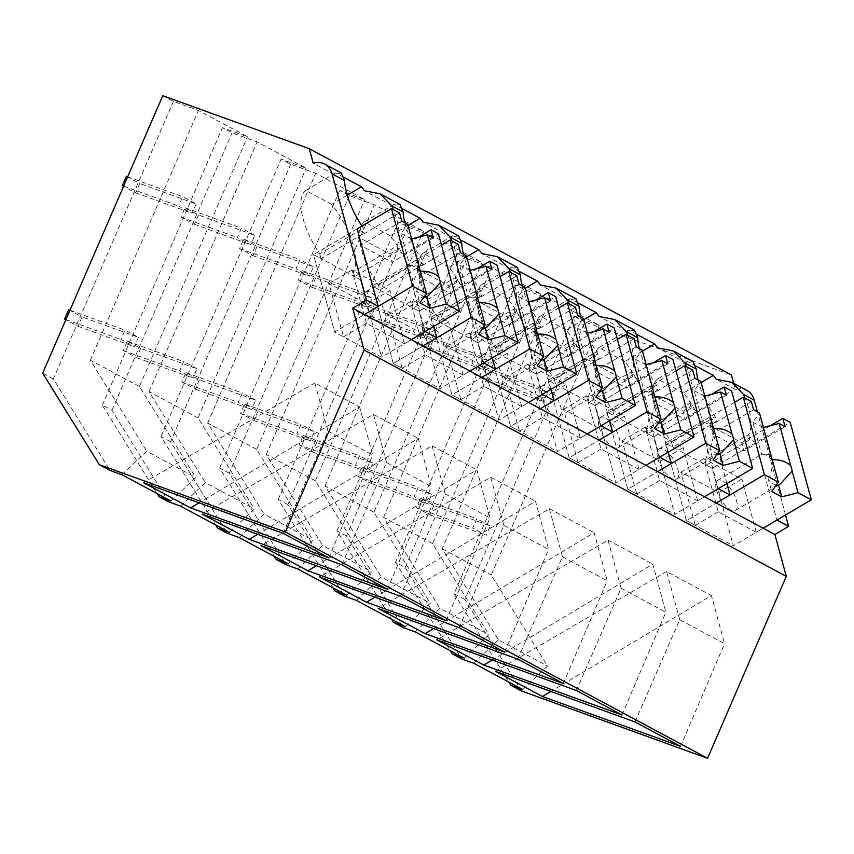 <?xml version="1.0" encoding="UTF-8"?>
<svg xmlns="http://www.w3.org/2000/svg" width="854" height="854" viewBox="0 0 854 854"><rect width="100%" height="100%" fill="white"/><g stroke="black" fill="none" stroke-linecap="round" stroke-linejoin="round"><path stroke-width="0.64" stroke-dasharray="4.27 3.2" d="M521.484 690.961L464.864 599.465L584.937 321.99L731.44 375.002M733.703 383.339L735.39 389.52A23.314 17.678 118.2 0 1 746.93 390.427M785.541 515.005L757.423 411.799M464.864 599.465L454.157 593.722L574.24 316.247L599.284 325.31L550.264 299.039L525.221 289.976L520.438 287.414L515.602 284.82L540.646 293.883L491.637 267.612L466.583 258.548L456.965 253.392L482.019 262.456L432.999 236.184L407.956 227.121L403.173 224.559L398.338 221.965L423.381 231.028L374.362 204.757L349.318 195.683L344.536 193.132L339.7 190.538L364.754 199.601L315.734 173.319L290.68 164.256L281.073 159.1L306.116 168.174L257.097 141.892L232.053 132.829L227.271 130.267L222.435 127.673L247.479 136.736L198.47 110.465L173.415 101.402L162.772 95.701M584.937 321.99L574.24 316.247M341.29 172.999L334.01 174.376L313.226 163.242M334.01 174.376A52.831 21.531 -120.5 0 1 335.526 172.882L344.098 177.472M399.918 204.426L392.637 205.803L364.487 190.72M392.637 205.803A52.831 21.531 -120.5 0 1 394.164 204.309L402.725 208.899M458.545 235.853L451.275 237.231L423.125 222.147M451.275 237.231A52.831 21.531 -120.5 0 1 452.791 235.736L461.363 240.326M517.182 267.281L509.902 268.658L481.763 253.574M509.902 268.658A52.831 21.531 -120.5 0 1 511.429 267.163L519.99 271.753M575.82 298.708L568.54 300.085L540.39 285.001M568.54 300.085A52.831 21.531 -120.5 0 1 570.066 298.59L578.628 303.181M634.447 330.135L627.178 331.512L599.028 316.428M627.178 331.512A52.831 21.531 -120.5 0 1 628.693 330.018L637.265 334.619M693.085 361.562L685.805 362.95L657.655 347.856M685.805 362.95A52.831 21.531 -120.5 0 1 687.331 361.455L695.893 366.046M735.39 389.52L716.292 379.283M701.123 382.549L683.499 392.957A52.831 21.531 59.5 0 1 705.073 460.338L748.627 434.643A52.831 21.531 59.5 0 0 745.136 398.177M748.627 434.643L749.951 439.479L755.811 442.628L776.916 520.097M454.157 593.722L508.856 682.111M522.733 689.552L547.542 666.088L491.21 575.062L599.284 325.31M515.602 284.82L395.53 562.295L400.366 564.889L405.148 567.451L525.221 289.976M550.264 299.039L442.191 548.791L498.522 639.817L547.542 666.088M473.714 663.28L498.522 639.817M405.148 567.451L461.768 658.957M442.191 548.791L491.21 575.062M683.499 392.957L657.527 379.037L687.331 361.455M697.985 379.934A52.831 21.531 59.5 0 0 702.127 392.616A52.831 21.531 59.5 0 0 715.118 416.677L716.442 421.524L672.888 447.218L671.564 442.383L715.118 416.677M657.527 379.037A52.831 21.531 59.5 0 0 652.99 397.847A52.831 21.531 59.5 0 0 658.573 418.311A52.831 21.531 59.5 0 0 671.564 442.383M705.073 460.338L706.386 465.184L712.257 468.323L733.351 545.791L763.156 528.21L756.281 532.266L718.257 511.888L703.739 458.619L741.774 479.009L718.844 492.534L680.819 472.145L695.327 525.413L686.445 520.652L733.351 545.791M749.951 439.479L706.386 465.184M755.811 442.628L712.257 468.323L718.844 492.534M726.903 483.577L708.905 417.478L665.341 443.183L686.445 520.652L716.25 503.07L686.445 520.652L665.341 443.183L672.888 447.218M395.53 562.295L450.218 650.684M634.981 721.94L679.731 619.652L724.523 643.66L711.414 595.548L550.873 691.43M680.563 746.375L724.523 643.66M679.731 619.652L666.622 571.539L711.414 595.548M666.622 571.539L495.437 671.329M708.905 417.478L716.442 421.524M642.486 351.122L624.861 361.53A52.831 21.531 59.5 0 1 646.435 428.911L689.989 403.205A52.831 21.531 59.5 0 0 686.499 366.75M689.989 403.205L691.313 408.052L697.174 411.19L718.278 488.659M168.601 501.81L111.981 410.304L102.363 405.148L157.051 493.537M170.928 500.978L195.737 477.514L139.405 386.488L247.479 136.736M102.363 405.148L222.435 127.673M121.908 474.707L146.717 451.243L195.737 477.514M139.405 386.488L90.385 360.217L146.717 451.243M90.385 360.217L198.47 110.465M111.981 410.304L232.053 132.829M173.415 101.402L53.343 378.877L109.963 470.383M53.343 378.877L42.7 373.177M283.176 533.366L327.936 431.078L314.827 382.966L359.609 406.974L199.067 502.857M314.827 382.966L143.632 482.756M327.936 431.078L372.718 455.086L359.609 406.974M328.758 557.801L372.718 455.086M357.1 228.904L313.546 254.609L357.1 228.904L364.637 232.95L321.083 258.645L313.546 254.609L334.651 332.078L381.557 357.218L411.361 339.636L404.476 343.692L366.451 323.314L351.944 270.045L389.968 290.435L367.049 303.96L329.014 283.581L343.522 336.839L334.651 332.078L364.444 314.496L334.651 332.078L313.546 254.609L360.452 279.749L381.557 357.218M361.936 226.054A52.831 21.531 59.5 0 0 363.324 228.103L364.637 232.95M347.226 195.214L331.694 204.384A52.831 21.531 59.5 0 1 353.268 271.764L396.822 246.069A52.831 21.531 59.5 0 0 393.331 209.604M331.694 204.384L305.721 190.463L335.526 172.882M305.721 190.463A52.831 21.531 59.5 0 0 319.759 253.809L363.324 228.103M319.759 253.809L321.083 258.645M396.822 246.069L398.145 250.905L404.006 254.054L425.111 331.523M404.817 222.798A52.831 21.531 59.5 0 0 408.959 235.469A52.831 21.531 59.5 0 0 421.951 259.531L423.274 264.377L415.738 260.342L433.736 326.431M353.268 271.764L354.591 276.611L360.452 279.749L367.049 303.96M398.145 250.905L354.591 276.611M404.006 254.054L438.39 233.761M464.096 658.124L488.904 634.661L432.572 543.635L540.646 293.883M415.076 631.853L439.885 608.39L488.904 634.661M432.572 543.635L383.563 517.353L439.885 608.39M383.563 517.353L491.637 267.612M466.583 258.548L346.51 536.024L403.131 627.53M346.51 536.024L336.892 530.868L391.591 619.257M576.343 690.512L621.104 588.225L607.995 540.112L436.81 639.892M621.104 588.225L665.885 612.233L652.776 564.12L492.235 660.003M621.925 714.947L665.885 612.233M607.995 540.112L652.776 564.12M336.892 530.868L456.965 253.392M624.861 361.53L598.889 347.61L628.693 330.018M639.358 348.507A52.831 21.531 59.5 0 0 643.489 361.189A52.831 21.531 59.5 0 0 656.491 385.25L657.804 390.097L614.25 415.791L612.926 410.955L656.491 385.25M598.889 347.61A52.831 21.531 59.5 0 0 594.363 366.409A52.831 21.531 59.5 0 0 599.935 386.883A52.831 21.531 59.5 0 0 612.926 410.955M646.435 428.911L647.759 433.757L653.62 436.896L674.724 514.364L704.529 496.782L697.643 500.839L659.619 480.45L645.112 427.192L683.136 447.581L660.217 461.107L622.182 440.717L636.7 493.975L627.818 489.225L674.724 514.364M691.313 408.052L647.759 433.757M697.174 411.19L653.62 436.896L660.217 461.107M668.276 452.14L650.268 386.051L606.714 411.756L627.818 489.225L657.623 471.632L627.818 489.225L606.714 411.756L614.25 415.791M650.268 386.051L657.804 390.097M583.858 319.695L566.223 330.092A52.831 21.531 59.5 0 1 587.798 397.484L631.362 371.778A52.831 21.531 59.5 0 0 627.861 335.323M631.362 371.778L632.675 376.625L638.546 379.763L659.651 457.232M405.469 626.697L430.267 603.234L373.945 512.208L482.019 262.456M356.449 600.426L381.258 576.962L430.267 603.234M373.945 512.208L324.926 485.926L381.258 576.962M324.926 485.926L432.999 236.184M407.956 227.121L287.873 504.597L344.504 596.092M287.873 504.597L278.265 499.441L332.953 587.83M517.716 659.085L562.466 556.797L549.357 508.685L378.173 608.464M562.466 556.797L607.247 580.805L594.138 532.682L433.597 628.576M563.288 683.52L607.247 580.805M549.357 508.685L594.138 532.682M278.265 499.441L398.338 221.965M566.223 330.092L540.262 316.183L570.066 298.59M580.72 317.08A52.831 21.531 59.5 0 0 584.862 329.751A52.831 21.531 59.5 0 0 597.853 353.823L599.177 358.659L555.612 384.364L554.299 379.518L597.853 353.823M540.262 316.183A52.831 21.531 59.5 0 0 535.725 334.981A52.831 21.531 59.5 0 0 541.308 355.456A52.831 21.531 59.5 0 0 554.299 379.518M587.798 397.484L589.121 402.319L594.982 405.469L616.086 482.937L645.891 465.355L639.016 469.412L600.981 449.023L586.474 395.765L624.509 416.154L601.579 429.679L563.555 409.29L578.062 462.548L569.18 457.797L616.086 482.937M632.675 376.625L589.121 402.319M638.546 379.763L594.982 405.469L601.579 429.679M609.639 420.712L591.63 354.623L548.076 380.318L569.18 457.797L598.985 440.205L569.18 457.797L548.076 380.318L555.612 384.364M591.63 354.623L599.177 358.659M525.221 288.268L507.596 298.665A52.831 21.531 59.5 0 1 529.17 366.056L572.724 340.351A52.831 21.531 59.5 0 0 569.234 303.896M572.724 340.351L574.048 345.197L579.909 348.336L601.013 425.804M346.831 595.27L371.639 571.806L315.307 480.77L423.381 231.028M297.811 568.988L322.62 545.525L371.639 571.806M315.307 480.77L266.288 454.499L322.62 545.525M266.288 454.499L374.362 204.757M349.318 195.683L229.246 473.169L285.866 564.665M229.246 473.169L219.627 468.013L274.326 556.402M459.078 627.658L503.828 525.37L490.73 477.247L319.535 577.037M503.828 525.37L548.62 549.378L535.511 501.255L374.97 597.149M504.661 652.082L548.62 549.378M490.73 477.247L535.511 501.255M219.627 468.013L339.7 190.538M507.596 298.665L481.624 284.745L511.429 267.163M522.082 285.652A52.831 21.531 59.5 0 0 526.224 298.324A52.831 21.531 59.5 0 0 539.216 322.396L540.539 327.231L496.985 352.937L495.662 348.09L539.216 322.396M481.624 284.745A52.831 21.531 59.5 0 0 477.098 303.554A52.831 21.531 59.5 0 0 482.67 324.029A52.831 21.531 59.5 0 0 495.662 348.09M529.17 366.056L530.483 370.892L536.355 374.041L557.459 451.51L587.253 433.917L580.378 437.985L542.354 417.595L527.847 364.338L565.871 384.716L542.941 398.242L504.917 377.863L519.424 431.121L510.553 426.359L557.459 451.51M574.048 345.197L530.483 370.892M579.909 348.336L536.355 374.041L542.941 398.242M551.001 389.285L533.003 323.196L489.449 348.891L510.553 426.359L540.347 408.778L510.553 426.359L489.449 348.891L496.985 352.937M533.003 323.196L540.539 327.231M466.583 256.84L448.958 267.238A52.831 21.531 59.5 0 1 470.533 334.629L514.097 308.924A52.831 21.531 59.5 0 0 510.596 272.458M514.097 308.924L515.41 313.77L521.271 316.909L542.375 394.377M288.193 563.843L313.002 540.368L256.67 449.343L364.754 199.601M239.184 537.561L263.982 514.097L313.002 540.368M256.67 449.343L207.661 423.072L263.982 514.097M207.661 423.072L315.734 173.319M290.68 164.256L170.608 441.742L227.228 533.238M170.608 441.742L160.99 436.586L215.688 524.975M400.451 596.231L445.201 493.943L432.092 445.82L260.908 545.61M445.201 493.943L489.982 517.94L476.874 469.828L316.332 565.711M446.023 620.655L489.982 517.94M432.092 445.82L476.874 469.828M160.99 436.586L281.073 159.1M448.958 267.238L422.997 253.318L452.791 235.736M463.455 254.225A52.831 21.531 59.5 0 0 467.597 266.896A52.831 21.531 59.5 0 0 480.588 290.968L481.902 295.804L438.348 321.51L437.034 316.663L480.588 290.968M422.997 253.318A52.831 21.531 59.5 0 0 418.46 272.127A52.831 21.531 59.5 0 0 424.032 292.602A52.831 21.531 59.5 0 0 437.034 316.663M470.533 334.629L471.856 339.465L477.717 342.614L498.821 420.083L528.626 402.49L521.751 406.547L483.716 386.168L469.209 332.911L507.233 353.289L484.314 366.814L446.29 346.436L460.797 399.693L451.915 394.932L498.821 420.083M515.41 313.77L471.856 339.465M521.271 316.909L477.717 342.614L484.314 366.814M492.374 357.858L474.365 291.769L430.811 317.464L451.915 394.932L481.72 377.351L451.915 394.932L430.811 317.464L438.348 321.51M474.365 291.769L481.902 295.804M407.956 225.413L390.321 235.811A52.831 21.531 59.5 0 1 411.906 303.191L455.46 277.497A52.831 21.531 59.5 0 0 451.958 241.031M455.46 277.497L456.773 282.332L462.644 285.482L483.748 362.95M229.566 532.405L254.364 508.941L198.043 417.916L306.116 168.174M180.546 506.134L205.355 482.67L254.364 508.941M198.043 417.916L149.023 391.644L205.355 482.67M149.023 391.644L257.097 141.892M341.813 564.793L386.563 462.505L373.454 414.393L202.27 514.183M386.563 462.505L431.345 486.513L418.246 438.401L257.705 534.284M387.396 589.228L431.345 486.513M373.454 414.393L418.246 438.401M390.321 235.811L364.359 221.891L394.164 204.309M364.359 221.891A52.831 21.531 59.5 0 0 359.822 240.7A52.831 21.531 59.5 0 0 365.405 261.164A52.831 21.531 59.5 0 0 378.397 285.236L421.951 259.531M411.906 303.191L413.219 308.038L419.079 311.176L440.184 388.645L469.988 371.063L463.114 375.119L425.089 354.741L410.571 301.483L448.606 321.862L425.676 335.387L387.652 315.009L402.159 368.266L393.278 363.505L440.184 388.645M456.773 282.332L413.219 308.038M462.644 285.482L419.079 311.176L425.676 335.387M415.738 260.342L372.173 286.037L393.278 363.505L423.082 345.923L393.278 363.505L372.173 286.037L379.72 290.082L378.397 285.236M423.274 264.377L379.72 290.082M734.664 402.277L665.341 443.183L712.257 468.323L790.196 422.335M695.327 525.413L718.257 511.888M751.328 401.497L710.218 425.762L741.71 442.639L743.951 450.869L785.072 426.616M770.425 425.698L741.71 442.639M680.819 472.145L703.739 458.619M756.281 532.266L741.774 479.009M716.453 490.036A17.486 7.131 59.5 0 0 725.259 505.707A17.486 7.131 59.5 0 0 735.39 510.489A17.486 7.131 59.5 0 0 736.554 500.807A17.486 7.131 59.5 0 0 727.736 485.136A17.486 7.131 59.5 0 0 717.616 480.364A17.486 7.131 59.5 0 0 716.453 490.036M776.211 485.093A17.486 7.131 -120.5 0 1 768.461 479.606L771.696 491.477M772.422 460.487C772.326 467.811 771.002 474.183 768.461 479.606M770.895 454.862L762.537 453.858L761.608 454.445L752.833 422.239L759.462 412.888M763.433 427.491L752.833 422.239M753.57 409.728L712.46 433.992L743.951 450.869M710.218 425.762L712.46 433.992M772.187 459.836L771.653 459.836A17.486 7.131 59.5 0 0 761.608 454.445M771.653 459.836L762.878 427.63M676.026 370.849L606.714 411.756L653.62 436.896L731.558 390.908M636.7 493.975L659.619 480.45M692.701 370.07L651.581 394.334L683.083 411.212L685.324 419.442L726.434 395.188M711.788 394.27L683.083 411.212M622.182 440.717L645.112 427.192M697.643 500.839L683.136 447.581M657.815 458.609A17.486 7.131 59.5 0 0 666.632 474.28A17.486 7.131 59.5 0 0 676.752 479.062A17.486 7.131 59.5 0 0 677.916 469.38A17.486 7.131 59.5 0 0 669.109 453.709A17.486 7.131 59.5 0 0 658.978 448.926A17.486 7.131 59.5 0 0 657.815 458.609M717.584 453.666A17.486 7.131 -120.5 0 1 709.823 448.179L713.058 460.05M713.795 429.05C713.688 436.373 712.364 442.756 709.823 448.179M712.257 423.435L703.899 422.42L702.97 423.018L694.195 390.812L700.824 381.46M704.806 396.064L694.195 390.812M694.942 378.301L653.822 402.565L685.324 419.442M651.581 394.334L653.822 402.565M713.549 428.409L713.026 428.409A17.486 7.131 59.5 0 0 702.97 423.018M713.026 428.409L704.251 396.203M617.399 339.422L548.076 380.318L594.982 405.469L672.931 359.481M578.062 462.548L600.981 449.023M634.063 338.643L592.954 362.897L624.445 379.784L626.687 388.015L667.796 363.761M653.161 362.843L624.445 379.784M563.555 409.29L586.474 395.765M639.016 469.412L624.509 416.154M599.188 427.181A17.486 7.131 59.5 0 0 607.995 442.852A17.486 7.131 59.5 0 0 618.125 447.624A17.486 7.131 59.5 0 0 619.289 437.953A17.486 7.131 59.5 0 0 610.471 422.282A17.486 7.131 59.5 0 0 600.351 417.499A17.486 7.131 59.5 0 0 599.188 427.181M658.946 422.239A17.486 7.131 -120.5 0 1 651.196 416.752L654.431 428.623M655.157 397.622C655.061 404.945 653.737 411.318 651.196 416.752M653.63 392.007L645.272 390.993L644.343 391.591L635.568 359.385L642.187 350.033M646.168 364.626L635.568 359.385M636.305 346.873L595.195 371.127L626.687 388.015M592.954 362.897L595.195 371.127M654.922 396.982L654.388 396.982A17.486 7.131 59.5 0 0 644.343 391.591M654.388 396.982L645.613 364.775M558.762 307.995L489.449 348.891L536.355 374.041L614.293 328.043M519.424 431.121L542.354 417.595M575.425 307.216L534.316 331.469L565.807 348.357L568.059 356.588L609.169 332.323M594.523 331.416L565.807 348.357M504.917 377.863L527.847 364.338M580.378 437.985L565.871 384.716M540.55 395.754A17.486 7.131 59.5 0 0 549.368 411.425A17.486 7.131 59.5 0 0 559.487 416.197A17.486 7.131 59.5 0 0 560.651 406.525A17.486 7.131 59.5 0 0 551.833 390.854A17.486 7.131 59.5 0 0 541.714 386.072A17.486 7.131 59.5 0 0 540.55 395.754M600.309 390.812A17.486 7.131 -120.5 0 1 592.559 385.325L595.793 397.195M596.519 366.195C596.423 373.518 595.099 379.891 592.559 385.325M594.992 360.58L586.634 359.566L585.705 360.164L576.93 327.957L583.56 318.595M587.531 333.199L576.93 327.957M577.667 315.446L536.558 339.7L568.059 356.588M534.316 331.469L536.558 339.7M596.284 365.555L595.761 365.555A17.486 7.131 59.5 0 0 585.705 360.164M595.761 365.555L586.986 333.348M500.124 276.568L430.811 317.464L477.717 342.614L555.666 296.616M460.797 399.693L483.716 386.168M516.798 275.789L475.689 300.042L507.18 316.93L509.422 325.161L550.531 300.896M535.885 299.989L507.18 316.93M446.29 346.436L469.209 332.911M521.751 406.547L507.233 353.289M481.912 364.316A17.486 7.131 59.5 0 0 490.73 379.987A17.486 7.131 59.5 0 0 500.85 384.77A17.486 7.131 59.5 0 0 502.013 375.098A17.486 7.131 59.5 0 0 493.206 359.427A17.486 7.131 59.5 0 0 483.076 354.645A17.486 7.131 59.5 0 0 481.912 364.316M541.682 359.385A17.486 7.131 -120.5 0 1 533.921 353.898L537.155 365.768M537.892 334.768C537.785 342.091 536.472 348.464 533.921 353.898M536.355 329.153L528.007 328.139L527.067 328.737L518.293 296.53L524.922 287.168M528.904 301.772L518.293 296.53M519.04 284.019L477.93 308.273L509.422 325.161M475.689 300.042L477.93 308.273M537.646 334.117L537.123 334.127A17.486 7.131 59.5 0 0 527.067 328.737M537.123 334.127L528.348 301.91M441.497 245.141L372.173 286.037L419.079 311.176L497.028 265.188M402.159 368.266L425.089 354.741M458.16 244.361L417.051 268.615L448.542 285.492L450.784 293.723L491.904 269.469M477.258 268.562L448.542 285.492M387.652 315.009L410.571 301.483M463.114 375.119L448.606 321.862M423.285 332.889A17.486 7.131 59.5 0 0 432.092 348.56A17.486 7.131 59.5 0 0 442.223 353.342A17.486 7.131 59.5 0 0 443.386 343.671A17.486 7.131 59.5 0 0 434.569 328A17.486 7.131 59.5 0 0 424.449 323.218A17.486 7.131 59.5 0 0 423.285 332.889M483.044 327.957A17.486 7.131 -120.5 0 1 475.294 322.46L478.528 334.341M479.254 303.341C479.158 310.664 477.834 317.037 475.294 322.46M477.728 297.726L469.369 296.712L468.44 297.309L459.665 265.103L466.295 255.741M470.266 270.344L459.665 265.103M460.402 252.592L419.293 276.845L450.784 293.723M417.051 268.615L419.293 276.845M479.019 302.69L478.486 302.69A17.486 7.131 59.5 0 0 468.44 297.309M478.486 302.69L469.711 270.483M343.522 336.839L366.451 323.314M399.533 212.924L358.413 237.188L389.915 254.065L392.157 262.295L433.266 238.042M418.62 237.124L389.915 254.065M329.014 283.581L351.944 270.045M404.476 343.692L389.968 290.435M364.647 301.462A17.486 7.131 59.5 0 0 373.465 317.133A17.486 7.131 59.5 0 0 383.585 321.915A17.486 7.131 59.5 0 0 384.748 312.244A17.486 7.131 59.5 0 0 375.941 296.573A17.486 7.131 59.5 0 0 365.811 291.79A17.486 7.131 59.5 0 0 364.647 301.462M424.417 296.519A17.486 7.131 -120.5 0 1 416.656 291.033L419.89 302.903M420.627 271.914C420.52 279.237 419.197 285.61 416.656 291.033M419.09 266.288L410.731 265.284L409.803 265.882L401.028 233.665L407.657 224.314M411.639 238.917L401.028 233.665M401.775 221.165L360.655 245.418L392.157 262.295M358.413 237.188L360.655 245.418M420.381 271.262L419.858 271.262A17.486 7.131 59.5 0 0 409.803 265.882M419.858 271.262L411.084 239.056M433.864 505.525L429.818 514.866L416.421 507.682L420.456 498.341L433.864 505.525L490.217 525.915L486.182 535.255L472.774 528.071L476.82 518.73L490.217 525.915M429.818 514.866L486.182 535.255M416.421 507.682L472.774 528.071M420.456 498.341L476.82 518.73M375.226 474.098L371.18 483.428L357.783 476.244L361.829 466.914L375.226 474.098L431.59 494.487L427.544 503.828L414.137 496.644L418.182 487.303L431.59 494.487M371.18 483.428L427.544 503.828M357.783 476.244L414.137 496.644M361.829 466.914L418.182 487.303M316.588 442.66L312.553 452.001L299.146 444.817L303.191 435.476L316.588 442.66L372.952 463.06L368.907 472.401L355.51 465.216L359.545 455.876L372.952 463.06M312.553 452.001L368.907 472.401M299.146 444.817L355.51 465.216M303.191 435.476L359.545 455.876M257.961 411.233L253.916 420.574L240.518 413.389L244.554 404.049L257.961 411.233L314.315 431.633L310.28 440.974L296.872 433.789L300.918 424.449L314.315 431.633M253.916 420.574L310.28 440.974M240.518 413.389L296.872 433.789M244.554 404.049L300.918 424.449M199.324 379.806L195.288 389.146L181.881 381.962L185.926 372.622L199.324 379.806L255.688 400.206L251.642 409.546L238.245 402.362L242.28 393.021L255.688 400.206M195.288 389.146L251.642 409.546M181.881 381.962L238.245 402.362M185.926 372.622L242.28 393.021M140.696 348.379L136.651 357.719L123.254 350.535L127.289 341.194L140.696 348.379L197.05 368.768L193.004 378.108L179.607 370.924L183.653 361.594L197.05 368.768M136.651 357.719L193.004 378.108M123.254 350.535L179.607 370.924M127.289 341.194L183.653 361.594M68.662 309.767L82.059 316.951L78.013 326.292L65.822 319.748M138.412 337.341L134.377 346.681L120.969 339.497L125.015 330.156L138.412 337.341L82.059 316.951M78.013 326.292L134.377 346.681M65.897 319.567L120.969 339.497M69.943 310.226L125.015 330.156M491.594 372.109L487.549 381.45L474.151 374.265L478.197 364.925L491.594 372.109L547.948 392.498L543.913 401.839L530.505 394.655L534.551 385.314L547.948 392.498M487.549 381.45L543.913 401.839M474.151 374.265L530.505 394.655M478.197 364.925L534.551 385.314M432.957 340.682L428.921 350.012L415.514 342.838L419.56 333.498L432.957 340.682L489.321 361.071L485.275 370.412L471.878 363.228L475.913 353.887L489.321 361.071M428.921 350.012L485.275 370.412M415.514 342.838L471.878 363.228M419.56 333.498L475.913 353.887M374.33 309.244L370.284 318.585L356.887 311.4L360.922 302.07L374.33 309.244L430.683 329.644L426.648 338.985L413.24 331.8L417.286 322.46L430.683 329.644M370.284 318.585L426.648 338.985M356.887 311.4L413.24 331.8M360.922 302.07L417.286 322.46M315.692 277.817L311.657 287.157L298.249 279.973L302.295 270.633L315.692 277.817L372.056 298.217L368.01 307.557L354.613 300.373L358.648 291.033L372.056 298.217M311.657 287.157L368.01 307.557M298.249 279.973L354.613 300.373M302.295 270.633L358.648 291.033M257.065 246.39L253.019 255.73L239.611 248.546L243.657 239.205L257.065 246.39L313.418 266.79L309.372 276.13L295.975 268.946L300.021 259.605L313.418 266.79M253.019 255.73L309.372 276.13M239.611 248.546L295.975 268.946M243.657 239.205L300.021 259.605M198.427 214.962L194.381 224.303L180.984 217.119L185.019 207.778L198.427 214.962L254.78 235.362L250.745 244.692L237.337 237.508L241.383 228.178L254.78 235.362M194.381 224.303L250.745 244.692M180.984 217.119L237.337 237.508M185.019 207.778L241.383 228.178M126.392 176.351L139.789 183.535L135.754 192.876L123.552 186.332M196.153 203.925L192.107 213.265L178.71 206.081L182.745 196.74L196.153 203.925L139.789 183.535M135.754 192.876L192.107 213.265M123.627 186.151L178.71 206.081M127.673 176.81L182.745 196.74M735.39 510.489L780.31 483.983M717.616 480.364L762.537 453.858M676.752 479.062L721.683 452.545M658.978 448.926L703.899 422.42M618.125 447.624L663.046 421.118M600.351 417.499L645.272 390.993M559.487 416.197L604.408 389.691M541.714 386.072L586.634 359.566M500.85 384.77L545.781 358.264M483.076 354.645L528.007 328.139M442.223 353.342L487.143 326.836M424.449 323.218L469.369 296.712M383.585 321.915L428.516 295.409M365.811 291.79L410.731 265.284"/><path stroke-width="1.28" d="M785.541 515.005L788.637 526.374L774.888 534.497L786.288 576.365L707.56 758.299L285.396 532.01L99.32 464.672L42.7 373.177L162.772 95.701L309.276 148.713L731.44 375.002L733.703 383.339M732.39 382.635L746.93 390.427A23.314 17.678 118.2 0 1 754.253 400.163L757.423 411.799M707.56 758.299L521.484 690.961L510.777 685.228L522.733 689.552L473.714 663.28L461.768 658.957L456.986 656.395L452.15 653.801L464.096 658.124L415.076 631.853L403.131 627.53L398.348 624.968L393.513 622.374L405.469 626.697L356.449 600.426L344.504 596.092L334.885 590.947L346.831 595.27L297.811 568.988L285.866 564.665L281.083 562.103L276.248 559.509L288.193 563.843L239.184 537.561L227.228 533.238L217.61 528.082L229.566 532.405L180.546 506.134L168.601 501.81L163.819 499.248L158.983 496.654L170.928 500.978L121.908 474.707L109.963 470.383L99.32 464.672M309.276 148.713L313.226 163.242A23.314 17.678 118.2 0 1 324.766 164.139A23.314 17.678 118.2 0 1 332.089 173.874L344.493 180.514A52.831 21.531 59.5 0 0 361.936 226.054M347.226 195.214L361.498 186.802L344.098 177.472M361.498 186.802A52.831 21.531 -120.5 0 1 364.487 190.72L380.137 193.815L391.73 205.846L403.12 211.941A52.831 21.531 59.5 0 0 403.387 214.994A52.831 21.531 59.5 0 0 404.817 222.798M407.956 225.413L420.125 218.229L402.725 208.899M420.125 218.229A52.831 21.531 -120.5 0 1 423.125 222.147L438.775 225.242L450.368 237.273L461.758 243.379A52.831 21.531 59.5 0 0 462.014 246.422A52.831 21.531 59.5 0 0 463.455 254.225M466.583 256.84L478.763 249.656L461.363 240.326M478.763 249.656A52.831 21.531 -120.5 0 1 481.763 253.574L497.412 256.67L509.005 268.7L520.385 274.807A52.831 21.531 59.5 0 0 520.652 277.86A52.831 21.531 59.5 0 0 522.082 285.652M525.221 288.268L537.39 281.083L519.99 271.753M537.39 281.083A52.831 21.531 -120.5 0 1 540.39 285.001L556.039 288.108L567.632 300.128L579.023 306.234A52.831 21.531 59.5 0 0 579.279 309.287A52.831 21.531 59.5 0 0 580.72 317.08M583.858 319.695L596.028 312.511L578.628 303.181M596.028 312.511A52.831 21.531 -120.5 0 1 599.028 316.428L614.677 319.535L626.27 331.555L637.66 337.661A52.831 21.531 59.5 0 0 637.917 340.714A52.831 21.531 59.5 0 0 639.358 348.507M642.486 351.122L654.666 343.938L637.265 334.619M654.666 343.938A52.831 21.531 -120.5 0 1 657.655 347.856L673.304 350.962L684.908 362.982L696.288 369.088A52.831 21.531 59.5 0 0 696.554 372.141A52.831 21.531 59.5 0 0 697.985 379.934M701.123 382.549L713.293 375.365L695.893 366.046M713.293 375.365A52.831 21.531 -120.5 0 1 716.292 379.283L731.942 382.389L743.535 394.42L754.253 400.163M788.637 526.374L776.916 520.097L763.156 528.21L352.723 308.209L364.135 350.076L786.288 576.365M745.136 398.177A52.831 21.531 59.5 0 0 743.535 394.42M774.888 534.497L763.156 528.21L811.3 499.803L798.042 492.694L781.741 496.868L771.696 491.477L778.325 482.126L764.394 474.664L716.25 503.07L730.01 494.946L718.278 488.659L704.529 496.782L752.662 468.376L739.415 461.267L723.114 465.441L713.058 460.05L719.687 450.698L705.756 443.226L657.623 471.632L671.372 463.519L659.651 457.232L645.891 465.355L694.035 436.949L680.777 429.84L664.476 434.013L654.431 428.623L661.049 419.271L647.129 411.799L598.985 440.205L612.734 432.092L601.013 425.804L587.253 433.917L635.397 405.511L622.139 398.412L605.849 402.586L595.793 397.195L602.422 387.833L588.491 380.372L540.347 408.778L554.107 400.665L548.247 397.516L542.375 394.377L528.626 402.49L576.77 374.084L563.512 366.985L547.211 371.148L537.155 365.768L543.784 356.406L529.854 348.944L481.72 377.351L495.469 369.238L489.609 366.088L483.748 362.95L469.988 371.063L518.132 342.657L504.874 335.558L488.573 339.721L478.528 334.341L485.147 324.979L471.227 317.517L423.082 345.923L436.842 337.81L425.111 331.523L411.361 339.636L459.495 311.23L446.236 304.12L429.946 308.294L419.89 302.903L426.52 293.552L412.589 286.09L364.444 314.496L378.205 306.372L366.473 300.096L332.089 173.874M285.396 532.01L364.135 350.076M495.437 671.329L634.981 721.94L680.563 746.375L542.397 696.49L495.437 671.329M378.173 608.464L425.121 633.636L563.288 683.52L517.716 659.085L378.173 608.464M260.908 545.61L307.856 570.782L446.023 620.655L400.451 596.231L260.908 545.61M202.27 514.183L249.229 539.354L387.396 589.228L341.813 564.793L202.27 514.183M483.759 665.063L621.925 714.947L576.343 690.512L436.81 639.892L483.759 665.063L492.235 660.003M190.591 507.916L328.758 557.801L283.176 533.366L143.632 482.756L190.591 507.916L199.067 502.857M319.535 577.037L459.078 627.658L504.661 652.082L366.494 602.209L319.567 577.048M508.856 682.111L510.777 685.228M696.288 369.088L693.085 361.562M450.218 650.684L452.15 653.801M550.873 691.43L542.397 696.49M726.903 483.577L730.01 494.946M686.499 366.75A52.831 21.531 59.5 0 0 684.908 362.982M157.051 493.537L158.983 496.654M352.723 308.209L366.473 300.096M412.589 286.09L391.484 208.622L357.1 228.904L378.205 306.372M344.493 180.514L341.29 172.999M393.331 209.604A52.831 21.531 59.5 0 0 391.73 205.846M433.736 326.431L436.842 337.81M391.591 619.257L393.513 622.374M637.66 337.661L634.447 330.135M668.276 452.14L671.372 463.519M627.861 335.323A52.831 21.531 59.5 0 0 626.27 331.555M332.953 587.83L334.885 590.947M433.597 628.576L425.121 633.636M579.023 306.234L575.82 298.708M609.639 420.712L612.734 432.092M569.234 303.896A52.831 21.531 59.5 0 0 567.632 300.128M274.326 556.402L276.248 559.509M374.97 597.149L366.494 602.209M520.385 274.807L517.182 267.281M551.001 389.285L554.107 400.665M510.596 272.458A52.831 21.531 59.5 0 0 509.005 268.7M215.688 524.975L217.61 528.082M316.332 565.711L307.856 570.782M461.758 243.379L458.545 235.853M492.374 357.858L495.469 369.238M451.958 241.031A52.831 21.531 59.5 0 0 450.368 237.273M257.705 534.284L249.229 539.354M403.12 211.941L399.918 204.426M734.664 402.277L743.29 397.195L764.394 474.664M778.325 482.126L772.422 460.487A17.486 7.131 59.5 0 1 771.472 457.573A17.486 7.131 59.5 0 1 770.895 454.862L759.462 412.888L753.57 409.728L751.328 401.497L743.29 397.195M770.425 425.698L782.83 418.385L790.196 422.335L811.3 499.803M798.042 492.694L792.149 471.056A17.486 7.131 59.5 0 0 791.573 468.344A17.486 7.131 59.5 0 0 790.623 465.441L779.179 423.456L785.072 426.616L782.83 418.385M792.149 471.056L780.31 483.983L778.506 484.997A17.486 7.131 -120.5 0 1 776.211 485.093M781.741 496.868L778.506 484.997M779.179 423.456L763.433 427.491M790.623 465.441C785.466 461.203 779.147 459.335 771.653 459.836M676.026 370.849L684.652 365.758L705.756 443.226M719.687 450.698L713.795 429.05A17.486 7.131 59.5 0 1 712.834 426.146A17.486 7.131 59.5 0 1 712.257 423.435L700.824 381.46L694.942 378.301L692.701 370.07L684.652 365.758M711.788 394.27L724.192 386.958L731.558 390.908L752.662 468.376M739.415 461.267L733.511 439.629A17.486 7.131 59.5 0 0 732.935 436.917A17.486 7.131 59.5 0 0 731.985 434.013L720.552 392.029L726.434 395.188L724.192 386.958M733.511 439.629L721.683 452.545L719.879 453.57A17.486 7.131 -120.5 0 1 717.584 453.666M723.114 465.441L719.879 453.57M720.552 392.029L704.806 396.064M731.985 434.013C726.839 429.775 720.52 427.907 713.026 428.409M617.399 339.422L626.025 334.33L647.129 411.799M661.049 419.271L655.157 397.622A17.486 7.131 59.5 0 1 654.207 394.719A17.486 7.131 59.5 0 1 653.63 392.007L642.187 350.033L636.305 346.873L634.063 338.643L626.025 334.33M653.161 362.843L665.554 355.52L672.931 359.481L694.035 436.949M680.777 429.84L674.884 408.201A17.486 7.131 59.5 0 0 674.308 405.49A17.486 7.131 59.5 0 0 673.347 402.576L661.914 360.601L667.796 363.761L665.554 355.52M674.884 408.201L663.046 421.118L661.242 422.143A17.486 7.131 -120.5 0 1 658.946 422.239M664.476 434.013L661.242 422.143M661.914 360.601L646.168 364.626M673.347 402.576C668.202 398.348 661.882 396.48 654.388 396.982M558.762 307.995L567.387 302.903L588.491 380.372M602.422 387.833L596.519 366.195A17.486 7.131 59.5 0 1 595.569 363.281A17.486 7.131 59.5 0 1 594.992 360.58L583.56 318.595L577.667 315.446L575.425 307.216L567.387 302.903M594.523 331.416L606.927 324.093L614.293 328.043L635.397 405.511M622.139 398.412L616.246 376.763A17.486 7.131 59.5 0 0 615.67 374.063A17.486 7.131 59.5 0 0 614.72 371.148L603.276 329.174L609.169 332.323L606.927 324.093M616.246 376.763L604.408 389.691L602.614 390.705A17.486 7.131 -120.5 0 1 600.309 390.812M605.849 402.586L602.614 390.705M603.276 329.174L587.531 333.199M614.72 371.148C609.575 366.921 603.255 365.053 595.761 365.555M500.124 276.568L508.76 271.476L529.854 348.944M543.784 356.406L537.892 334.768A17.486 7.131 59.5 0 1 536.931 331.854A17.486 7.131 59.5 0 1 536.355 329.153L524.922 287.168L519.04 284.019L516.798 275.789L508.76 271.476M535.885 299.989L548.289 292.666L555.666 296.616L576.77 374.084M563.512 366.985L557.609 345.336A17.486 7.131 59.5 0 0 557.043 342.635A17.486 7.131 59.5 0 0 556.082 339.721L544.649 297.747L550.531 300.896L548.289 292.666M557.609 345.336L545.781 358.264L543.977 359.278A17.486 7.131 -120.5 0 1 541.682 359.385M547.211 371.148L543.977 359.278M544.649 297.747L528.904 301.772M556.082 339.721C550.937 335.483 544.617 333.626 537.123 334.127M441.497 245.141L450.122 240.049L471.227 317.517M485.147 324.979L479.254 303.341A17.486 7.131 59.5 0 1 478.304 300.427A17.486 7.131 59.5 0 1 477.728 297.726L466.295 255.741L460.402 252.592L458.16 244.361L450.122 240.049M477.258 268.562L489.652 261.239L497.028 265.188L518.132 342.657M504.874 335.558L498.982 313.909A17.486 7.131 59.5 0 0 498.405 311.208A17.486 7.131 59.5 0 0 497.444 308.294L486.011 266.32L491.904 269.469L489.652 261.239M498.982 313.909L487.143 326.836L485.339 327.851A17.486 7.131 -120.5 0 1 483.044 327.957M488.573 339.721L485.339 327.851M486.011 266.32L470.266 270.344M497.444 308.294C492.299 304.056 485.979 302.188 478.486 302.69M426.52 293.552L420.627 271.914A17.486 7.131 59.5 0 1 419.666 268.999A17.486 7.131 59.5 0 1 419.09 266.288L407.657 224.314L401.775 221.165L399.533 212.924L391.484 208.622M418.62 237.124L431.024 229.811L438.39 233.761L459.495 311.23M446.236 304.12L440.344 282.482A17.486 7.131 59.5 0 0 439.767 279.77A17.486 7.131 59.5 0 0 438.817 276.867L427.384 234.882L433.266 238.042L431.024 229.811M440.344 282.482L428.516 295.409L426.712 296.423A17.486 7.131 -120.5 0 1 424.417 296.519M429.946 308.294L426.712 296.423M427.384 234.882L411.639 238.917M438.817 276.867C433.672 272.629 427.352 270.761 419.858 271.262M65.822 319.748L64.616 319.108L68.662 309.767L69.943 310.226M64.616 319.108L65.897 319.567M123.552 186.332L122.346 185.692L126.392 176.351L127.673 176.81M122.346 185.692L123.627 186.151M673.763 351.207L693.245 361.648M324.766 164.139L341.44 173.074M380.596 194.061L400.067 204.501M615.126 319.78L634.607 330.22M556.498 288.353L575.97 298.793M497.861 256.926L517.343 267.366M439.223 225.488L458.705 235.939"/></g></svg>
